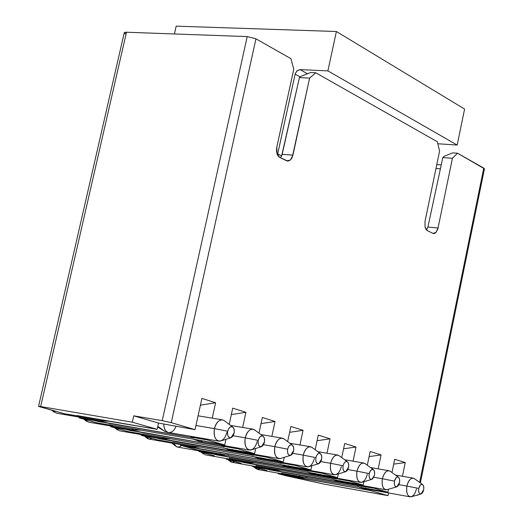 <?xml version="1.0" encoding="UTF-8"?>
<svg xmlns="http://www.w3.org/2000/svg" width="523" height="523" viewBox="0 0 523 523"><rect width="100%" height="100%" fill="white"/><g stroke="black" fill="none" stroke-linecap="round" stroke-linejoin="round"><path stroke-width="0.78" d="M324.299 484.148L285.721 475.701L278.092 473.688L278.203 473.158L278.092 473.688L292.638 476.303L292.749 475.767L292.638 476.303L295.129 477.002L295.292 476.224L295.129 477.002L369.944 490.443L370.107 489.646L369.944 490.443L388.04 495.641L388.596 492.96L388.04 495.641L369.944 490.443L278.092 473.688L324.299 484.154L388.04 495.641L324.299 484.154M416.838 495.176L417.864 495.229L416.838 495.176M402.422 476.27L405.24 462.554L393.701 464.117L405.24 462.554L394.708 459.233L391.969 472.537L394.708 459.233L405.24 462.554L402.422 476.27M281.59 473.191L387.909 492.241L374.174 488.26L252.609 466.536L266.985 470.576L252.609 466.536L267.286 469.164L267.403 468.608L267.286 469.164L269.861 469.889L270.038 469.072L269.861 469.889L360.935 486.168L374.174 488.26L374.291 487.684L374.174 488.26L387.909 492.241L281.59 473.191M252.727 465.986L252.609 466.536L252.727 465.986M381.071 454.925L369.101 456.592L381.071 454.925L370.16 451.486L367.309 465.209L370.16 451.486L381.071 454.925L378.188 468.87L381.071 454.925M358.562 484.88L358.445 485.449L358.562 484.88M388.537 489.221L387.909 492.241L388.537 489.221M340.728 480.794L338.106 481.219L335.282 480.454L338.106 481.219L336.374 480.022L338.571 481.31L385.549 489.698M280.995 470.151L275.693 470.072L280.995 470.151M365.44 487.946L362.942 488.351L361.288 487.207L362.942 488.351L409.901 496.785M362.942 488.351L357.915 486.599M416.445 488.9C415.177 493.974 413.098 496.621 410.215 496.837C407.175 495.791 406.07 492.195 406.894 486.05L398.918 484.644L406.894 486.05C408.162 480.99 410.235 478.349 413.105 478.127L395.473 475.067M422.532 484.481L414.209 478.506C411.071 477.434 408.633 479.951 406.894 486.05L418.746 488.423L420.361 485.004L421.361 484.35L422.532 484.481L423.637 486.161L423.774 489.45L421.074 493.98C419.106 494.065 418.335 492.215 418.746 488.423L406.894 486.05C406.103 493.333 407.607 496.889 411.398 496.719L421.074 493.98M418.746 488.423L418.596 491.064L419.086 492.901L420.237 494L421.368 493.856L422.813 492.313L423.695 489.901L423.846 487.273L423.355 485.436L422.211 484.331L420.773 484.651L419.629 486.004L418.746 488.423M306.295 477.355L301.117 477.257L306.295 477.355M299.418 476.126L301.117 477.257L299.418 476.126M260.493 468.752L256.492 469L254.923 467.189L257.859 469.51L301.228 477.29M387.046 489.652L385.882 489.757C382.751 488.809 381.594 485.141 382.405 478.748L373.86 477.251L382.405 478.748C383.797 473.492 385.928 470.805 388.811 470.7L390.413 471.419M398.363 477.159L389.981 471.105C386.726 469.974 384.196 472.524 382.405 478.748L394.44 481.147L396.114 477.676L397.147 477.009L398.363 477.159L399.5 478.878L399.65 482.226L396.885 486.821C394.832 486.92 394.022 485.03 394.44 481.147L382.405 478.748C381.6 486.194 383.182 489.822 387.138 489.62L396.885 486.821M399.565 482.683L399.716 480.003L399.206 478.127L398.278 477.107L396.846 477.133L395.617 478.264L394.558 480.644L394.25 483.291L394.806 485.717L395.996 486.841L397.487 486.508L398.663 485.135L399.565 482.683M273.921 468.889L275.693 470.072L273.921 468.889M234.794 461.534L231.983 462.286L230.63 461.757L229.028 459.92L232.075 462.299L275.817 470.105M255.904 465.679L363.184 485.076L348.939 480.951L226.23 459.135L241.116 463.313L226.23 459.135L241.038 461.77L241.162 461.188L241.038 461.77L243.705 462.522L335.635 478.872L333.053 478.127L348.939 480.951L349.063 480.349L348.939 480.951L363.184 485.076L255.904 465.679M226.354 458.56L226.23 459.135L226.354 458.56M229.251 458.155L337.544 477.649L322.763 473.374L198.903 451.467L214.325 455.795L198.903 451.467L213.842 454.108L213.972 453.5L213.842 454.108L216.607 454.886L309.394 471.308L306.72 470.53L322.763 473.374L322.9 472.74L322.763 473.374L337.544 477.649L229.251 458.155M199.041 450.865L198.903 451.467L199.041 450.865M330.026 438.83L317.108 440.706L330.026 438.83L318.285 435.123L330.026 438.83L326.999 453.232L330.026 438.83M306.851 469.909L306.72 470.53L306.851 469.909M344.703 443.458L341.735 457.618L344.703 443.458L356.013 447.028L344.703 443.458M338.329 473.897L337.544 477.649L338.329 473.897M343.585 448.793L356.013 447.028L343.585 448.793M333.177 477.532L333.053 478.127L333.177 477.532M353.064 461.194L356.013 447.028L353.064 461.194M363.884 481.703L363.184 485.076L363.884 481.703M243.888 461.672L243.705 462.522L243.888 461.672M216.797 453.997L216.607 454.886L216.797 453.997M315.127 473.38L312.859 473.923L309.518 473.054L312.368 473.825L310.551 472.57L312.859 473.923L360.288 482.343M247.51 461.397L249.366 462.633L254.793 462.685L249.87 462.731L247.51 461.397M288.578 465.692L286.192 466.255L282.793 465.378L285.669 466.15L283.767 464.849L286.192 466.255L334.079 474.714M220.131 453.624L222.085 454.918L227.636 454.951L222.621 455.03L220.131 453.624M367.277 474.23C366.028 479.362 363.818 482.088 360.641 482.409C357.392 481.441 356.176 477.689 357 471.164L347.847 469.569L357 471.164C358.432 465.83 360.635 463.11 363.616 462.999L365.322 463.77M203.597 454.069L202.218 452.395L205.395 454.833L249.497 462.665M373.298 469.562L364.864 463.43C361.478 462.24 358.856 464.816 357 471.164L369.231 473.603L370.617 470.445L372.703 469.347L373.762 469.955L374.475 471.328L374.553 475.198M357 471.164C356.189 478.8 357.85 482.5 361.981 482.265L371.801 479.388C369.663 479.506 368.807 477.577 369.231 473.603L357 471.164M374.546 475.198L374.618 471.936L373.716 469.902L372.043 469.399L370.447 470.674L369.506 472.576L369.035 475.224L369.277 477.388L370.068 478.911L371.435 479.467L372.722 478.826L374.546 475.198L371.801 479.388M435.973 168.491L440.405 168.824L435.973 168.491M441.235 164.928L436.783 164.601L441.235 164.928M420.374 482.925L484.442 168.798L457.52 153.213L452.434 158.273L438.052 228.008L435.927 232.558L432.867 233.356L434.129 233.572L435.633 232.827L437.679 229.427L438.052 228.008L427.906 227.054L442.818 157.586L427.906 227.054L438.052 228.008L452.434 158.273L442.818 157.586L444.105 156.318L452.709 152.873L444.105 156.318L442.824 157.586L452.434 158.273L457.52 153.213L452.709 152.873L457.52 153.213L483.768 168.105L419.649 482.409L483.768 168.105L484.442 168.805L483.54 169.23M427.899 227.054L426.618 230.127L427.906 227.054M425.003 221.458L425.022 227.041L426.055 229.486L427.265 230.578L425.042 227.145L425.003 221.458L439.588 151.062L425.003 221.458M437.359 141.772L439.588 151.062L437.359 141.772L315.774 72.775L309.616 78.104L292.926 155.148L290.376 160.097L286.637 160.816L279.713 157.397L276.948 153.416L276.824 147.061L293.769 69.206L290.912 58.668L255.95 38.826L290.912 58.668L293.769 69.206L276.817 147.061C275.994 151.99 276.955 155.436 279.713 157.397L287.866 161.143L290.5 159.986L292.226 157.371L309.616 78.104L315.774 72.775L437.359 141.772M341.303 466.483C340.028 471.694 337.747 474.459 334.459 474.786C331.072 473.786 329.797 469.961 330.641 463.3L320.828 461.6L330.641 463.3C332.105 457.88 334.38 455.115 337.466 455.01L339.29 455.834M181.605 445.57L179.513 446.89L177.173 446.982L176.12 446.492L173.924 443.445L175.316 445.799L177.415 447.047L222.223 454.958M347.292 461.685L338.799 455.474C335.282 454.212 332.563 456.821 330.641 463.3L343.062 465.777C344.056 462.397 345.468 461.038 347.292 461.685L348.508 463.496L348.671 466.954L345.768 471.681C343.533 471.818 342.63 469.85 343.062 465.777L330.641 463.3C329.817 471.125 331.562 474.897 335.884 474.623L345.67 471.707M348.586 467.431L348.736 464.646L348.181 462.692L347.174 461.619L345.638 461.626L344.317 462.796L343.186 465.254L342.872 468L343.474 470.523L344.768 471.707L346.363 471.38L347.625 469.968L348.586 467.431M125.553 34.041C123.585 32.857 123.892 32.256 126.474 32.23L247.216 36.59L255.95 38.826L171.263 422.656L195.053 429.651L201.898 398.408L215.613 402.736L212.253 418.158L215.613 402.736L201.898 398.408L195.053 429.651L171.263 422.656L255.95 38.826L247.216 36.59L126.474 32.23L124.226 32.812L38.558 406.345L40.676 406.548C38.133 406.142 37.937 406.253 40.081 406.887L64.734 413.811L38.558 406.345M157.796 439.928L141.21 435.273L141.354 434.613L141.21 435.273L157.796 439.928L172.91 442.582L157.796 439.928M127.932 431.547L110.719 426.716L110.876 426.023L110.719 426.716L127.932 431.547L143.184 434.208L127.932 431.547M96.938 422.846L79.058 417.831L79.221 417.099L79.058 417.831L96.938 422.846L112.308 425.513L96.938 422.846M432.867 233.356L427.265 230.578L432.867 233.356M207.657 439.222L207.494 439.98L224.74 444.975L225.969 439.313L224.74 444.975L207.494 439.98L190.81 437.104L193.928 438.006L79.058 417.831L94.5 420.492L94.663 419.76L94.5 420.492L97.709 421.394L97.951 420.329L97.709 421.394L193.928 438.006L190.81 437.104L207.494 439.98L207.657 439.222M229.211 424.375L232.728 408.136L245.915 412.294L242.639 427.448L245.915 412.294L232.728 408.136L229.211 424.375M238.181 448.1L238.024 448.826L254.596 453.624L255.695 448.505L254.596 453.624L238.024 448.826L221.497 445.956L224.498 446.819L110.719 426.716L126.036 429.376L126.193 428.677L126.036 429.376L129.129 430.246L224.498 446.819L221.497 445.956L238.024 448.826L238.181 448.1M258.996 433.149L262.363 417.478L275.039 421.479L271.849 436.378L275.039 421.479L262.363 417.478L258.996 433.149M267.514 456.631L267.364 457.324L283.309 461.94L284.29 457.318L283.309 461.94L267.364 457.324L141.21 435.273L156.403 437.928L156.547 437.261L156.403 437.928L159.378 438.764L253.89 455.298L251.001 454.461L267.364 457.324L267.514 456.631M287.637 441.608L290.86 426.474L303.052 430.318L299.947 444.962L303.052 430.318L290.86 426.474L287.637 441.608M295.73 464.842L295.593 465.503L310.937 469.942L311.813 465.771L310.937 469.942L295.593 465.503L295.73 464.842M315.199 449.76L318.285 435.123L315.199 449.76M196.445 449.747L180.507 445.263L180.651 444.628L180.507 445.263L196.445 449.747L310.937 469.942L196.445 449.747M172.976 442.281L283.309 461.94L172.976 442.281M143.25 433.894L254.596 453.624L143.25 433.894M112.386 425.179L112.308 425.513L109.157 424.624L205.075 441.216L224.74 444.975L205.075 441.216L109.157 424.624L112.308 425.513L112.386 425.179M80.307 416.125L80.228 416.471L64.734 413.811L157.135 429.324L132.319 422.198L40.676 406.548L126.474 32.23L40.676 406.548L132.319 422.198L133.738 415.844L162.248 420.649L247.216 36.59L162.248 420.649L171.263 422.656L162.248 420.649L133.738 415.844L158.521 423.061L195.053 429.651L158.521 423.061L157.135 429.324L76.953 415.55L80.228 416.471L80.307 416.125M281.564 156.299L299.418 77.607L300.98 76.273L310.669 72.534L315.774 72.775L310.669 72.534L300.98 76.273L299.424 77.607L309.616 78.104L299.418 77.607L282.172 154.35L292.926 155.148L282.172 154.35L280.576 157.822M200.414 405.181L215.613 402.736L200.414 405.181M190.973 436.345L190.81 437.104L190.973 436.345M231.336 414.576L245.915 412.294L231.336 414.576M221.654 445.23L221.497 445.956L221.654 445.23M261.042 423.617L275.039 421.479L261.042 423.617M251.145 453.774L251.001 454.461L251.145 453.774M289.611 432.318L303.052 430.318L289.611 432.318M279.524 461.992L279.387 462.652L295.593 465.503L279.387 462.652L282.165 463.45L180.507 445.263L185.645 446.165L185.789 445.531L185.645 446.165L188.515 446.975L282.165 463.45L279.387 462.652L279.524 461.992M159.587 437.797L159.378 438.764L159.587 437.797M129.358 429.226L129.129 430.246L129.358 429.226M158.521 423.061L133.738 415.844L132.319 422.198L157.135 429.324L158.521 423.061M188.718 446.047L188.515 446.975L188.718 446.047M199.479 446.923L193.791 446.923L199.479 446.923M191.738 445.57L193.791 446.923L191.738 445.57M261.029 457.717L258.525 458.305L252.472 456.213M252.243 456.174L257.963 458.194L255.963 456.827L258.525 458.305L306.864 466.797M139.916 429.945L133.934 430.004L139.916 429.945M131.672 428.52L133.934 430.004L131.672 428.52M202.702 440.811L199.923 441.464L193.536 439.222M193.262 439.176L199.283 441.34L197.066 439.83L199.923 441.464L249.17 450.002M157.652 426.984L165.196 431.606L168.177 432.403C165.386 431.312 163.902 428.494 163.706 423.944C164.006 428.683 165.497 431.508 168.177 432.403L165.196 431.606L157.789 426.369M176.101 426.167C174.349 430.429 171.936 432.554 168.864 432.541L218.562 441.098M99.867 419.485L102.253 421.048L108.379 420.95L102.946 421.185L99.867 419.485M162.274 437.202L164.425 438.627L170.256 438.594L165.033 438.745L162.274 437.202M223.321 447.838L229.192 449.93L227.08 448.492L229.192 449.93L223.576 447.884M232.421 449.427L229.192 449.93L278.589 458.566M152.075 438.326L148.898 439.059L147.368 438.437L145.662 436.522L149.114 439.091L193.941 446.962M314.343 458.442C312.826 463.979 310.466 466.784 307.263 466.869C303.647 465.548 302.314 461.639 303.262 455.134L292.749 453.323L303.262 455.134C304.582 449.839 306.936 447.034 310.316 446.714L312.264 447.596M86.596 421.401L84.824 419.446L88.577 422.153L134.11 430.05M257.192 441.386C255.597 447.106 253.073 450.009 249.628 450.087C245.692 448.701 244.221 444.609 245.215 437.816L233.14 435.764L245.215 437.816C246.601 432.344 249.118 429.448 252.759 429.128L254.982 430.148M226.877 432.344C225.367 438.013 222.759 440.961 219.045 441.183C215.005 439.928 213.456 435.744 214.41 428.625L195.955 425.519L214.41 428.618C215.921 422.97 218.522 420.028 222.216 419.799L198.08 415.818M54.444 412.392L52.64 410.418L56.562 413.196L102.443 421.1M114.779 427.853L117.551 430.076L115.812 428.147L119.407 430.782L164.588 438.666M280.491 458.494L279.007 458.638C275.242 457.292 273.836 453.291 274.81 446.642L263.546 444.72M263.54 444.72L274.81 446.642C276.164 441.262 278.596 438.418 282.1 438.097L284.179 439.039M320.279 453.5L311.734 447.211C308.08 445.877 305.255 448.518 303.262 455.134L315.885 457.645C316.918 454.199 318.383 452.813 320.279 453.5L321.658 455.821L321.717 458.88L318.742 463.672C316.402 463.829 315.454 461.822 315.885 457.645L303.262 455.134C302.425 463.156 304.268 467.013 308.786 466.693L318.631 463.705M263.01 436.156L254.381 429.697C250.412 428.2 247.353 430.906 245.215 437.816L258.264 440.399C259.369 436.803 260.951 435.384 263.01 436.156L264.363 438.111L264.56 441.758L261.441 446.688C258.872 446.904 257.813 444.805 258.264 440.399L245.215 437.816C244.359 446.269 246.405 450.29 251.367 449.872L261.441 446.688M232.624 426.951L223.949 420.407C219.817 418.818 216.633 421.558 214.41 428.625L227.675 431.246C228.832 427.566 230.48 426.134 232.624 426.951L234.023 428.965L234.239 432.678L231.035 437.679C228.342 437.914 227.224 435.777 227.675 431.246L214.41 428.625C213.541 437.313 215.705 441.425 220.909 440.948L231.035 437.679M292.207 444.995L283.616 438.62C279.812 437.208 276.876 439.882 274.81 446.642L287.643 449.192C288.709 445.668 290.232 444.269 292.207 444.995L293.638 447.374L293.697 450.486L290.651 455.35C288.199 455.533 287.199 453.48 287.643 449.192L274.81 446.642C273.96 454.879 275.902 458.815 280.635 458.449L290.54 455.383M315.885 457.645L315.742 460.488L316.33 462.489L317.67 463.705L319.331 463.378L320.632 461.946L321.625 459.364L321.776 456.527L321.194 454.526L319.86 453.31L318.2 453.624L316.886 455.049L315.885 457.645M258.264 440.399L258.114 443.367L258.761 445.452L260.212 446.734L262.003 446.413L263.409 444.936L264.468 442.255L264.618 439.307L263.978 437.221L262.533 435.934L260.735 436.241L259.33 437.712L258.264 440.399M227.675 431.246L227.531 434.273L228.205 436.411L229.721 437.725L231.591 437.411L233.049 435.914L234.141 433.181L234.291 430.168L233.618 428.036L232.107 426.716L230.244 427.016L228.78 428.514L227.675 431.246M293.606 450.976L293.756 448.087L293.148 446.047L291.756 444.792L290.03 445.099L288.676 446.55L287.643 449.192L287.493 452.094L288.108 454.141L289.507 455.383L291.233 455.062L292.586 453.611L293.606 450.976M464.594 109.065L457.174 145.054L437.836 143.753L457.174 145.054L327.888 70.899L336.381 31.504L176.179 26.15L174.414 33.962L176.179 26.15L336.381 31.504L327.888 70.899L300.104 69.611L327.888 70.899L457.174 145.054L464.594 109.065L336.381 31.504L464.594 109.065M277.478 154.854L295.234 73.638L296.992 70.853L300.104 69.611L297.365 70.546L295.253 73.566L277.478 154.854M281.688 155.887L277.746 153.919L281.688 155.887M300.182 76.953L295.109 74.116L300.182 76.953M307.478 73.769L300.104 69.611L307.478 73.769M338.224 481.245L337.446 481.082M276.17 470.17L281.792 470.295M363.054 488.377L362.289 488.221M360.144 487.599L357.758 486.573M301.562 477.349L307.04 477.486M253.668 466.836L256.492 469M332.791 479.382L335.282 480.454M370.526 467.549L388.811 470.7M230.159 461.391L227.812 459.58M312.493 473.858L311.695 473.688M306.923 471.929L309.518 473.054M249.87 462.731L255.642 462.835M285.806 466.189L284.989 466.019M280.093 464.195L282.793 465.378M222.621 455.03L228.551 455.108M344.65 459.756L363.616 462.999M201.048 452.068L203.355 453.866M417.936 494.869L417.864 495.229M317.781 451.663L337.466 455.01M175.584 446.067L171.773 443.073M200.459 447.1L194.36 447.034M258.107 458.233L257.277 458.056M141.047 430.141L134.588 430.135M199.453 441.379L198.583 441.203M168.36 432.449L167.465 432.266M102.946 421.185L109.601 421.159M171.309 438.777L165.033 438.745M229.342 449.97L228.492 449.793M310.316 446.714L289.866 443.262M252.759 429.128L230.636 425.454M282.1 438.097L260.84 434.528M147.368 438.437L144.583 436.221M83.85 419.171L85.935 420.865M51.718 410.156L53.732 411.81"/></g></svg>
